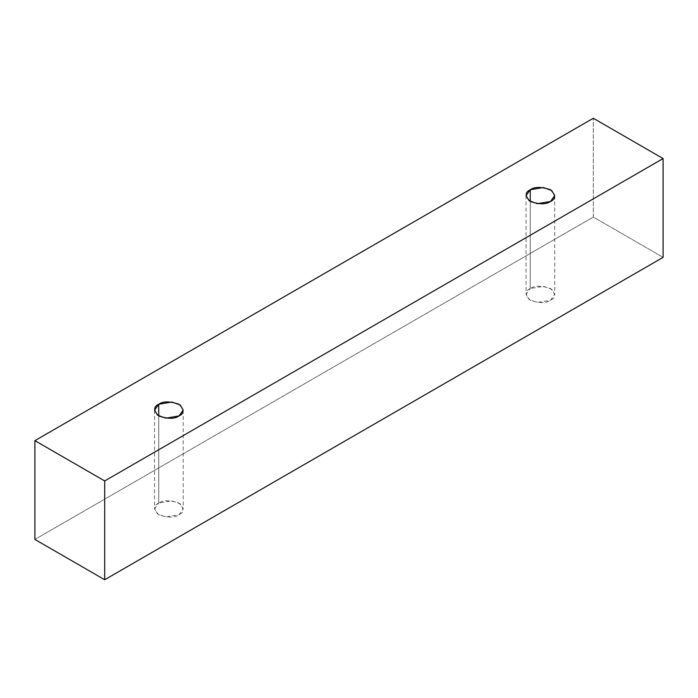<?xml version="1.0" encoding="UTF-8"?>
<svg xmlns="http://www.w3.org/2000/svg" width="698" height="698" viewBox="0 0 698 698"><rect width="100%" height="100%" fill="white"/><g stroke="black" fill="none" stroke-linecap="round" stroke-linejoin="round"><path stroke-width="0.52" stroke-dasharray="3.49 2.62" d="M663.1 257.353L593.3 217.052L593.3 118.259L593.3 217.052L34.9 539.441L593.3 217.052L663.1 257.353M158.743 503.049C153.377 505.483 153.377 509.374 158.743 514.749C168.035 517.846 174.788 517.846 179.002 514.749C184.368 512.315 184.368 508.414 179.002 503.049C169.71 499.951 162.957 499.951 158.743 503.049L171.935 500.815L180.154 503.799L183.199 508.894L179.002 514.749L165.81 516.974L157.591 513.998L154.546 508.894L158.743 503.049L158.743 415.947L158.743 503.049M530.253 288.553C524.887 290.987 524.887 294.888 530.253 300.253C539.554 303.351 546.307 303.351 550.521 300.253C555.887 297.819 555.887 293.919 550.521 288.553C541.22 285.456 534.467 285.456 530.253 288.553L543.454 286.32L551.673 289.304L554.718 294.399L550.521 300.253L537.32 302.487L529.101 299.503L526.056 294.399L530.253 288.553L530.253 201.452L530.253 288.553M526.056 195.606L526.056 294.399M554.718 195.606L554.718 294.399M154.546 410.101L154.546 508.894M183.199 410.101L183.199 508.894"/><path stroke-width="1.05" d="M104.7 579.741L663.1 257.353L663.1 158.559L104.7 480.948L104.7 579.741L104.7 480.948L34.9 440.647L593.3 118.259L663.1 158.559L663.1 257.353L104.7 579.741L34.9 539.441L34.9 440.647L34.9 539.441L104.7 579.741M104.7 480.948L663.1 158.559L593.3 118.259L34.9 440.647L104.7 480.948M158.743 404.247C162.957 401.149 169.71 401.149 179.002 404.247C184.368 409.613 184.368 413.513 179.002 415.947C174.788 419.044 168.035 419.044 158.743 415.947C153.377 410.581 153.377 406.681 158.743 404.247L154.546 410.101L157.591 415.197L165.81 418.181L179.002 415.947L183.199 410.101L180.154 404.997L171.935 402.013L158.743 404.247L158.743 415.947L158.743 404.247M530.253 189.751C534.467 186.654 541.22 186.654 550.521 189.751C555.887 195.117 555.887 199.017 550.521 201.452C546.307 204.549 539.554 204.549 530.253 201.452C524.887 196.086 524.887 192.186 530.253 189.751L526.056 195.606L529.101 200.701L537.32 203.685L550.521 201.452L554.718 195.606L551.673 190.502L543.454 187.526L530.253 189.751L530.253 201.452L530.253 189.751"/></g></svg>
